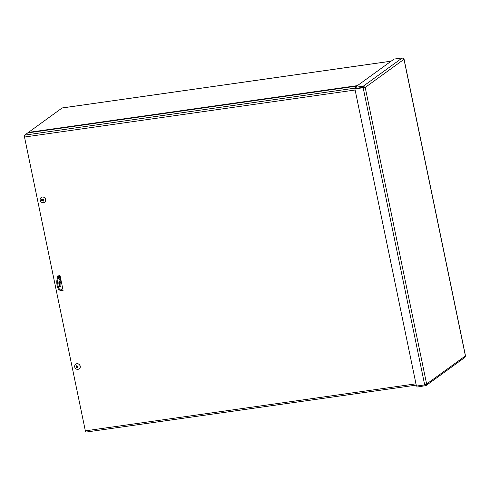 <?xml version="1.0" encoding="UTF-8"?>
<svg xmlns="http://www.w3.org/2000/svg" width="490" height="490" viewBox="0 0 490 490"><rect width="100%" height="100%" fill="white"/><g stroke="black" fill="none" stroke-linecap="round" stroke-linejoin="round"><path stroke-width="0.73" d="M28.2 132.833A1.605 0.557 -98.1 0 1 28.414 132.41L62.108 107.984A1.605 0.557 -98.1 0 1 62.199 107.947A1.605 0.557 -98.1 0 1 62.304 107.953M58.322 278.149L58.004 276.617L60.184 276.305M60.87 290.472L60.736 289.798M59.976 286.136L59.045 281.64M58.396 276.556L58.671 277.897M59.584 282.283L60.08 284.702M61.085 289.541L61.268 290.417M57.894 278.461L57.385 276.005L60.043 275.625L63.1 290.362L60.435 290.742L63.057 290.16M60.435 290.742L60.288 290.007M59.443 285.927L58.855 283.085M57.777 275.944L58.249 278.204M58.99 281.799L59.927 286.307M60.656 289.847L60.791 290.484M355.121 90.013L24.5 137.035A1.605 0.557 -98.1 0 1 24.678 135.118L27.74 132.9L356.757 86.111M86.167 432.033A1.605 0.557 -98.1 0 1 86.075 432.07A1.605 0.557 -98.1 0 1 85.346 430.845L415.967 383.829M24.5 137.035L85.346 430.845M404.054 59.155L465.5 355.869L464.924 357.375L426.006 385.593L426.625 384.025L424.689 384.901L416.433 386.077L354.889 88.904L365.203 87.453L363.292 86.185L355.036 87.361L394.009 59.1L402.272 57.93L403.901 59.002M416.88 386.01L417.094 387.039L426 385.587M425.253 384.73L425.357 385.863M424.689 384.901L363.151 87.728L364.156 87.6L354.889 88.904M363.886 87.551L365.203 87.453L426.625 384.025L465.408 355.912L403.987 59.339L365.203 87.453M364.156 87.6L363.519 87.275L355.262 88.451L355.036 87.361M363.519 87.275L363.292 86.185L402.272 57.93M60.484 286.711A2.86 0.986 -98.1 0 1 60.313 286.785A2.86 0.986 -98.1 0 1 58.935 284.09A2.86 0.986 -98.1 0 1 59.511 281.119A2.86 0.986 -98.1 0 1 60.852 283.557A2.86 0.986 -98.1 0 1 60.484 286.711M59.829 286.546A2.86 0.986 81.9 0 0 60.013 283.937A2.86 0.986 81.9 0 0 59.112 281.481M60.172 280.494A0.956 0.331 -98.1 0 1 60.117 280.519A0.956 0.331 -98.1 0 1 59.658 279.625A0.956 0.331 -98.1 0 1 59.847 278.632A0.956 0.331 -98.1 0 1 60.295 279.447A0.956 0.331 -98.1 0 1 60.172 280.494M58.402 276.593L60.197 276.336M60.368 277.181L58.157 278.779A6.107 2.107 81.9 0 0 58.01 285.327A6.107 2.107 81.9 0 0 60.478 289.982L62.689 288.377M60.478 289.982L59.596 290.105A6.107 2.107 81.9 0 1 57.134 285.456A6.107 2.107 81.9 0 1 57.281 278.908L60.276 276.734M58.157 278.779L57.281 278.908M76.667 366.14A0.833 0.772 54.1 0 0 76.636 366.183L76.14 366.036A3.877 1.507 45.2 0 0 76.52 366.52L76.085 367.42A1.25 1.151 -125.9 0 0 76.367 367.751L77.304 367.451A3.877 1.519 52.8 0 0 77.726 367.91L77.683 367.427A0.833 0.772 54.1 0 0 77.739 367.396M77.837 367.022L77.977 366.342A0.833 0.772 54.1 0 0 77.739 366.055L76.771 366.3A3.877 1.458 -127.2 0 1 76.44 365.767A1.25 1.151 -125.9 0 0 76.14 366.036M77.726 367.91A1.25 1.151 -125.9 0 0 78.033 367.647A3.877 1.446 -134.8 0 1 77.555 367.231L77.977 366.342M78.082 366.263A1.25 1.151 -125.9 0 0 77.8 365.926M76.085 367.42L76.605 367.041A0.833 0.772 54.1 0 0 76.82 367.31L77.683 367.427M77.739 366.055L76.771 366.3M76.636 366.183L76.605 367.041M76.728 367.384L77.573 367.249M77.01 367.169L77.598 367.237M75.546 364.346A2.934 2.707 54.1 0 1 79.625 364.995A2.934 2.707 54.1 0 1 75.319 368.266A2.934 2.707 54.1 0 1 75.546 364.346M75.748 364.186A2.934 2.707 54.1 0 1 79.692 364.946A2.934 2.707 54.1 0 1 79.19 368.933M42.146 199.436A0.833 0.772 54.1 0 0 42.109 199.473L41.613 199.326A3.877 1.507 45.2 0 0 41.993 199.816L41.558 200.71A1.25 1.151 -125.9 0 0 41.846 201.041L42.777 200.741A3.877 1.519 52.8 0 0 43.2 201.2L43.163 200.716A0.833 0.772 54.1 0 0 43.212 200.686M43.316 200.318L43.451 199.632A0.833 0.772 54.1 0 0 43.212 199.35L42.244 199.595A3.877 1.458 -127.2 0 1 41.919 199.063A1.25 1.151 -125.9 0 0 41.613 199.326M43.2 201.2A1.25 1.151 -125.9 0 0 43.506 200.937A3.877 1.446 -134.8 0 1 43.028 200.52L43.451 199.632M43.561 199.553A1.25 1.151 -125.9 0 0 43.279 199.222M41.558 200.71L42.079 200.33A0.833 0.772 54.1 0 0 42.299 200.6M43.212 199.35L42.244 199.595M42.109 199.473L42.079 200.33M42.207 200.673L43.163 200.716M42.489 200.459L43.071 200.526L42.275 200.624M41.019 197.642A2.934 2.707 54.1 0 1 45.105 198.291A2.934 2.707 54.1 0 1 40.792 201.561A2.934 2.707 54.1 0 1 41.019 197.642M41.227 197.476A2.934 2.707 54.1 0 1 45.172 198.236A2.934 2.707 54.1 0 1 44.67 202.223M28.414 132.41L357.424 85.621M391.124 61.195L62.108 107.984M24.678 135.118L355.195 88.114M77.745 365.987A1.139 1.054 54.1 0 1 78.014 366.312M76.446 367.665A1.139 1.054 54.1 0 1 76.177 367.347M43.218 199.283A1.139 1.054 54.1 0 1 43.494 199.602M41.926 200.961A1.139 1.054 54.1 0 1 41.656 200.643M62.199 107.947L391.167 61.164M86.075 432.07L416.237 385.122M77.291 366.41L77.598 366.195M42.771 199.7L43.077 199.491"/></g></svg>
